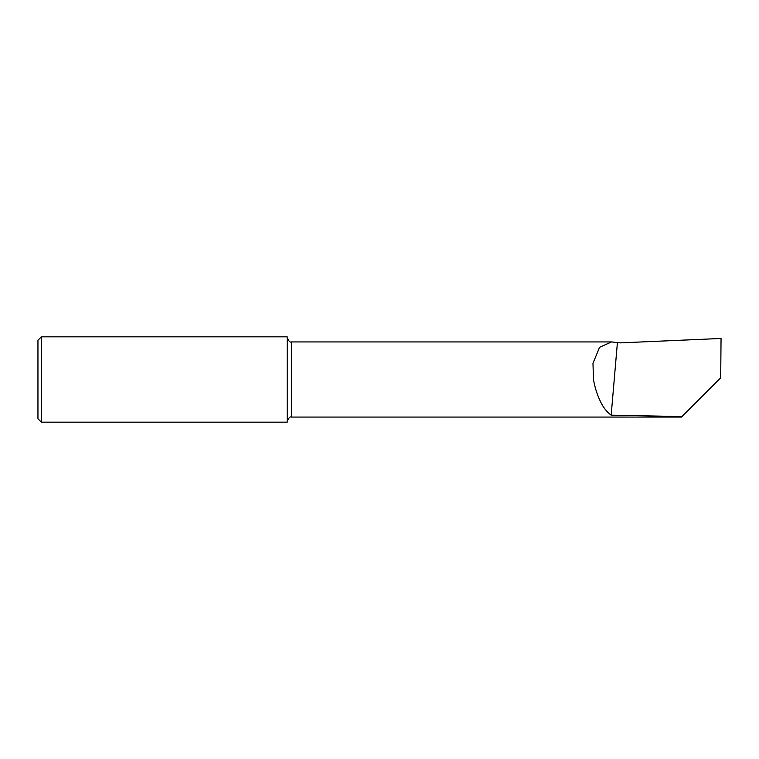 <?xml version="1.0" encoding="UTF-8"?>
<svg xmlns="http://www.w3.org/2000/svg" width="759" height="759" viewBox="0 0 759 759"><rect width="100%" height="100%" fill="white"/><g stroke="black" fill="none" stroke-linecap="round" stroke-linejoin="round"><path stroke-width="1.14" d="M41.365 422.165L37.95 418.75L37.95 340.25L41.365 336.835L41.365 422.165L287.196 422.165L287.196 336.835L41.365 336.835M593.491 379.5L592.969 363.267L599.582 347.29L611.574 341.929L620.293 342.878L721.05 338.467L720.699 377.859L681.99 416.568L611.166 415.173C606.65 411.739 603.111 407.251 600.54 401.71C597.124 394.68 594.781 387.27 593.491 379.5M617.38 342.935L611.166 415.173M716.069 382.498L681.487 417.071L291.465 417.071L291.465 341.929C290.156 342.651 288.733 341.227 287.196 337.66M291.465 417.071C290.156 416.349 288.733 417.773 287.196 421.34M611.574 341.929L291.465 341.929"/></g></svg>
